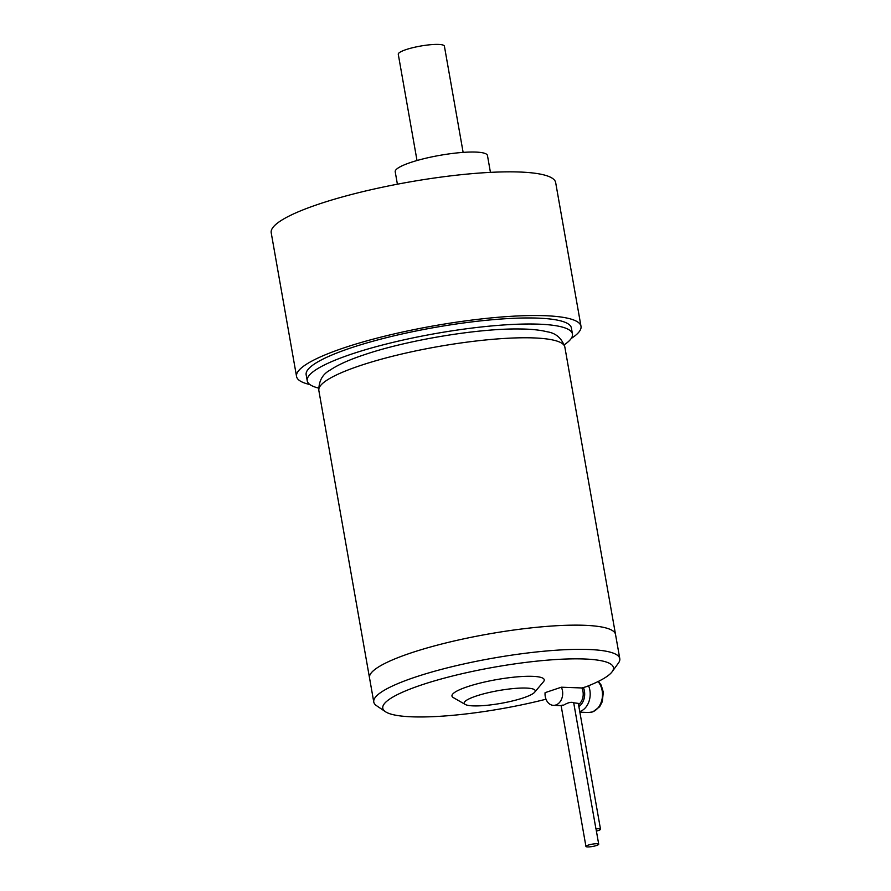 <?xml version="1.0" encoding="UTF-8"?>
<svg xmlns="http://www.w3.org/2000/svg" width="891" height="891" viewBox="0 0 891 891"><rect width="100%" height="100%" fill="white"/><g stroke="black" fill="none" stroke-linecap="round" stroke-linejoin="round"><path stroke-width="1.34" d="M463.131 152.383L444.397 46.143A23.422 4.221 170 0 0 430.42 44.728A23.422 4.221 170 0 0 405.951 49.64A23.422 4.221 170 0 0 398.277 54.273L417.01 160.514M397.397 184.203L395.214 171.785A46.844 8.431 -10 0 1 410.573 162.507A46.844 8.431 -10 0 1 459.511 152.684A46.844 8.431 -10 0 1 487.466 155.513L490.44 172.375M296.547 376.459L271.209 232.774A144.42 26.006 -10 0 1 318.566 204.195A144.42 26.006 -10 0 1 469.457 173.879A144.42 26.006 -10 0 1 555.672 182.61L580.999 326.295A144.42 26.006 170 0 0 494.795 317.564A144.42 26.006 170 0 0 343.904 347.88A144.42 26.006 170 0 0 296.547 376.459A144.42 26.006 170 0 0 309.868 384.533M571.254 338.435A144.42 26.006 170 0 0 580.999 326.295M307.228 380.813L306.159 374.766A134.664 24.257 -10 0 1 350.308 348.114A134.664 24.257 -10 0 1 491.008 319.847A134.664 24.257 -10 0 1 571.398 327.999L572.456 334.047A134.664 24.257 170 0 0 492.077 325.894A134.664 24.257 170 0 0 351.377 354.161A134.664 24.257 170 0 0 307.228 380.813A134.664 24.257 170 0 0 318.599 388.097M564.259 344.772A134.664 24.257 170 0 0 572.456 334.047M546.016 699.212A117.1 21.094 -10 0 1 385.413 711.697L376.57 705.717A124.907 22.498 -10 0 1 373.775 702.03L369.509 677.828A124.907 22.498 -10 0 1 410.461 653.114A124.907 22.498 -10 0 1 540.96 626.896A124.907 22.498 -10 0 1 615.525 634.448L564.849 347.078A124.907 22.498 -10 0 0 490.295 339.527A124.907 22.498 -10 0 0 359.786 365.744A124.907 22.498 -10 0 0 318.833 390.458C318.755 381.003 322.52 374.209 330.115 370.099C337.934 364.842 349.149 359.775 363.751 354.93C406.563 340.251 477.932 328.311 519.442 328.979C530.68 329.035 539.946 329.971 547.23 331.797C555.839 333.089 561.72 338.179 564.849 347.078M318.833 390.458L369.509 677.828A124.907 22.498 -10 0 1 370.868 673.407A124.907 22.498 -10 0 1 410.461 653.114A124.907 22.498 -10 0 1 612.73 630.761A124.907 22.498 -10 0 1 615.525 634.448L619.791 658.649A124.907 22.498 -10 0 1 618.421 663.071L612.15 671.714A117.1 21.094 -10 0 1 585.899 686.827L581.856 687.963L561.341 687.206L545.08 692.675A11.706 8.821 -87.9 0 0 553.434 705.349A11.706 8.821 -87.9 0 0 555.861 704.981A11.706 8.821 -87.9 0 0 561.341 687.206M370.868 673.407L370.868 673.407A124.907 22.498 -10 0 1 410.461 653.114A124.907 22.498 -10 0 1 612.73 630.761L612.73 630.761M373.775 702.03A124.907 22.498 -10 0 1 414.727 677.305A124.907 22.498 -10 0 1 545.225 651.098A124.907 22.498 -10 0 1 619.791 658.649M523.407 697.853A36.063 6.493 -10 0 1 465.236 704.447A36.063 6.493 -10 0 1 476.028 696.105A36.063 6.493 -10 0 1 517.081 688.264A36.063 6.493 -10 0 1 534.667 692.207A36.063 6.493 -10 0 1 523.407 697.853M385.413 711.697A117.1 21.094 -10 0 1 421.187 685.056A117.1 21.094 -10 0 1 553.088 659.719A117.1 21.094 -10 0 1 612.15 671.714M465.236 704.447L453.33 697.608A46.844 8.431 -10 0 1 467.341 686.761A46.844 8.431 -10 0 1 520.678 676.592A46.844 8.431 -10 0 1 543.51 681.704L534.667 692.207M598.707 844.2A6.482 1.169 -10 0 1 596.591 845.481A6.482 1.169 -10 0 1 589.82 846.84A6.482 1.169 -10 0 1 585.944 846.45A6.482 1.169 -10 0 1 588.071 845.169A6.482 1.169 -10 0 1 594.843 843.81A6.482 1.169 -10 0 1 598.707 844.2L596.046 829.076A6.482 1.169 170 0 0 595.945 828.92A6.482 1.169 -10 0 1 600.512 829.243A6.482 1.169 -10 0 1 598.384 830.523A6.482 1.169 -10 0 1 596.402 831.08M562.566 705.126C560.372 705.616 560.651 705.661 563.402 705.26C568.057 702.52 571.499 701.696 573.704 702.799L578.315 703.389L600.512 829.243M578.526 704.614A11.706 8.821 -87.9 0 0 581.856 687.963M595.945 828.92L573.704 702.799M598.462 681.359L601.158 685.079L603.307 692.151L602.316 701.607L599.643 706.763L592.827 711.887L588.606 712.499A17.564 13.231 -87.9 0 0 592.248 711.965A17.564 13.231 -87.9 0 0 602.093 698.912A17.564 13.231 -87.9 0 0 598.039 681.57M579.763 711.575A17.564 13.231 -87.9 0 0 579.941 711.508A17.564 13.231 -87.9 0 0 588.572 685.769M578.872 706.563A13.666 10.291 -87.9 0 0 583.36 687.451M588.606 712.499L579.863 712.176M585.944 846.45L561.118 705.627M561.53 705.639L553.434 705.349"/></g></svg>
